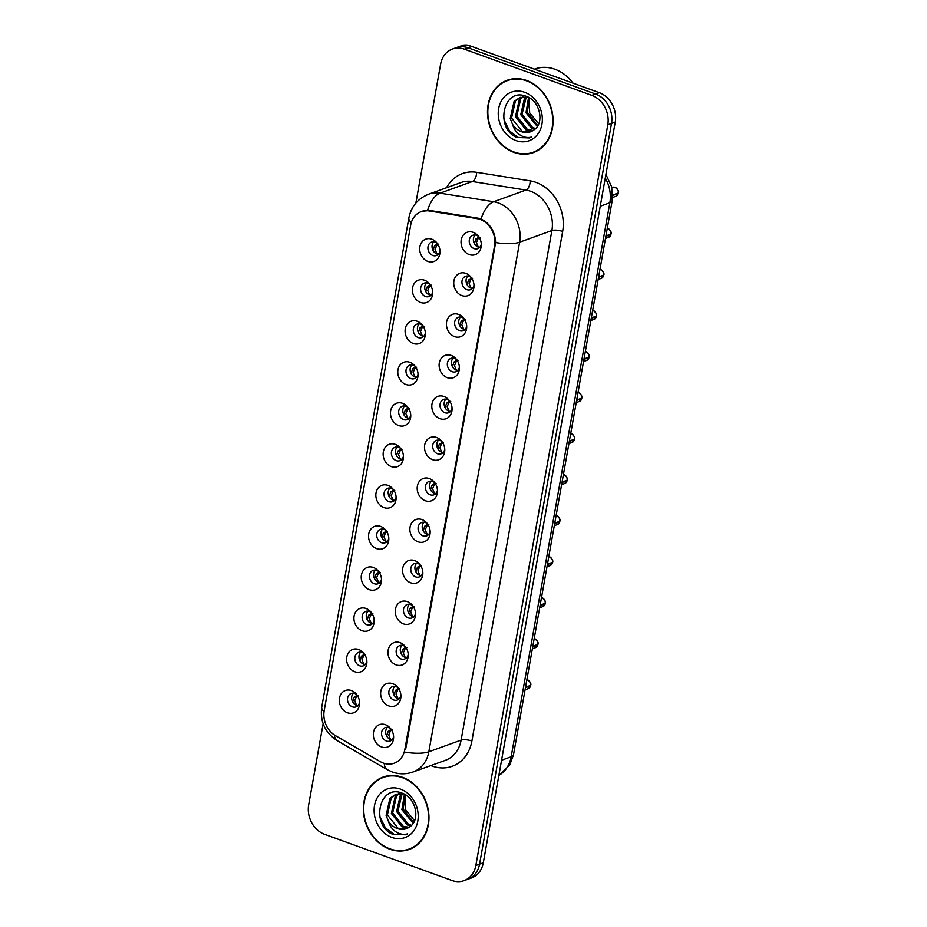 <?xml version="1.0" encoding="UTF-8"?>
<svg xmlns="http://www.w3.org/2000/svg" width="927" height="927" viewBox="0 0 927 927"><rect width="100%" height="100%" fill="white"/><g stroke="black" fill="none" stroke-linecap="round" stroke-linejoin="round"><path stroke-width="1.39" d="M420.557 302.445A11.889 9.896 70.2 0 1 412.585 287.729A11.889 9.896 70.2 0 1 424.52 280.221A11.889 9.896 70.2 0 1 429.155 283.43A11.889 9.896 70.2 0 1 432.677 293.199A11.889 9.896 70.2 0 1 420.557 302.445M429.954 284.415A7.138 5.933 -109.8 0 0 427.868 283.175A7.138 5.933 -109.8 0 0 424.253 283.129A7.138 5.933 -109.8 0 0 420.626 289.757A7.138 5.933 -109.8 0 0 425.493 296.501A7.138 5.933 -109.8 0 0 429.097 296.547A7.138 5.933 -109.8 0 0 432.666 291.924M413.257 343.477A11.889 9.896 70.2 0 1 405.284 328.761A11.889 9.896 70.2 0 1 417.208 321.252A11.889 9.896 70.2 0 1 421.843 324.462A11.889 9.896 70.2 0 1 425.366 334.23A11.889 9.896 70.2 0 1 413.257 343.477M422.642 325.447A7.138 5.933 -109.8 0 0 420.557 324.207A7.138 5.933 -109.8 0 0 416.941 324.16A7.138 5.933 -109.8 0 0 413.315 330.8A7.138 5.933 -109.8 0 0 418.181 337.544A7.138 5.933 -109.8 0 0 421.797 337.59A7.138 5.933 -109.8 0 0 425.354 332.955M405.945 384.508A11.889 9.896 70.2 0 1 397.973 369.792A11.889 9.896 70.2 0 1 409.896 362.295A11.889 9.896 70.2 0 1 414.531 365.493A11.889 9.896 70.2 0 1 418.054 375.261A11.889 9.896 70.2 0 1 405.945 384.508M415.331 366.489A7.138 5.933 -109.8 0 0 413.245 365.238A7.138 5.933 -109.8 0 0 409.641 365.192A7.138 5.933 -109.8 0 0 406.003 371.831A7.138 5.933 -109.8 0 0 410.87 378.575A7.138 5.933 -109.8 0 0 414.485 378.622A7.138 5.933 -109.8 0 0 418.042 373.987M398.633 425.551A11.889 9.896 70.2 0 1 390.661 410.823A11.889 9.896 70.2 0 1 402.596 403.326A11.889 9.896 70.2 0 1 407.22 406.524A11.889 9.896 70.2 0 1 410.754 416.304A11.889 9.896 70.2 0 1 398.633 425.551M408.031 407.521A7.138 5.933 -109.8 0 0 405.933 406.281A7.138 5.933 -109.8 0 0 402.33 406.235A7.138 5.933 -109.8 0 0 398.703 412.863A7.138 5.933 -109.8 0 0 403.558 419.607A7.138 5.933 -109.8 0 0 407.173 419.653A7.138 5.933 -109.8 0 0 410.731 415.029M391.321 466.582A11.889 9.896 70.2 0 1 383.349 451.866A11.889 9.896 70.2 0 1 395.284 444.357A11.889 9.896 70.2 0 1 399.919 447.567A11.889 9.896 70.2 0 1 403.442 457.335A11.889 9.896 70.2 0 1 391.321 466.582M400.719 448.552A7.138 5.933 -109.8 0 0 398.633 447.312A7.138 5.933 -109.8 0 0 395.018 447.266A7.138 5.933 -109.8 0 0 391.391 453.894A7.138 5.933 -109.8 0 0 396.258 460.638A7.138 5.933 -109.8 0 0 399.861 460.684A7.138 5.933 -109.8 0 0 403.43 456.061M384.01 507.614A11.889 9.896 70.2 0 1 376.038 492.897A11.889 9.896 70.2 0 1 387.973 485.389A11.889 9.896 70.2 0 1 392.608 488.599A11.889 9.896 70.2 0 1 396.13 498.367A11.889 9.896 70.2 0 1 384.01 507.614M393.407 489.583A7.138 5.933 -109.8 0 0 391.321 488.344A7.138 5.933 -109.8 0 0 387.706 488.297A7.138 5.933 -109.8 0 0 384.079 494.937A7.138 5.933 -109.8 0 0 388.946 501.681A7.138 5.933 -109.8 0 0 392.55 501.727A7.138 5.933 -109.8 0 0 396.119 497.092M376.71 548.645A11.889 9.896 70.2 0 1 368.737 533.929A11.889 9.896 70.2 0 1 380.661 526.432A11.889 9.896 70.2 0 1 385.296 529.63A11.889 9.896 70.2 0 1 388.819 539.398A11.889 9.896 70.2 0 1 376.71 548.645M386.095 530.615A7.138 5.933 -109.8 0 0 384.01 529.375A7.138 5.933 -109.8 0 0 380.406 529.329A7.138 5.933 -109.8 0 0 376.768 535.968A7.138 5.933 -109.8 0 0 381.634 542.712A7.138 5.933 -109.8 0 0 385.25 542.758A7.138 5.933 -109.8 0 0 388.807 538.123M369.398 589.688A11.889 9.896 70.2 0 1 361.426 574.96A11.889 9.896 70.2 0 1 373.349 567.463A11.889 9.896 70.2 0 1 377.984 570.661A11.889 9.896 70.2 0 1 381.507 580.429A11.889 9.896 70.2 0 1 369.398 589.688M378.784 571.658A7.138 5.933 -109.8 0 0 376.698 570.418A7.138 5.933 -109.8 0 0 373.094 570.372A7.138 5.933 -109.8 0 0 369.456 577A7.138 5.933 -109.8 0 0 374.323 583.743A7.138 5.933 -109.8 0 0 377.938 583.79A7.138 5.933 -109.8 0 0 381.495 579.166M362.086 630.719A11.889 9.896 70.2 0 1 354.114 616.003A11.889 9.896 70.2 0 1 366.049 608.494A11.889 9.896 70.2 0 1 370.673 611.704A11.889 9.896 70.2 0 1 374.207 621.472A11.889 9.896 70.2 0 1 362.086 630.719M371.484 612.689A7.138 5.933 -109.8 0 0 369.386 611.449A7.138 5.933 -109.8 0 0 365.783 611.403A7.138 5.933 -109.8 0 0 362.156 618.031A7.138 5.933 -109.8 0 0 367.022 624.775A7.138 5.933 -109.8 0 0 370.626 624.821A7.138 5.933 -109.8 0 0 374.184 620.198M354.774 671.751A11.889 9.896 70.2 0 1 346.802 657.034A11.889 9.896 70.2 0 1 358.737 649.526A11.889 9.896 70.2 0 1 363.372 652.735A11.889 9.896 70.2 0 1 366.895 662.504A11.889 9.896 70.2 0 1 354.774 671.751M364.172 653.72A7.138 5.933 -109.8 0 0 362.086 652.481A7.138 5.933 -109.8 0 0 358.471 652.434A7.138 5.933 -109.8 0 0 354.844 659.074A7.138 5.933 -109.8 0 0 359.711 665.818A7.138 5.933 -109.8 0 0 363.314 665.864A7.138 5.933 -109.8 0 0 366.883 661.229M347.463 712.782A11.889 9.896 70.2 0 1 339.502 698.066A11.889 9.896 70.2 0 1 351.426 690.569A11.889 9.896 70.2 0 1 356.061 693.767A11.889 9.896 70.2 0 1 359.583 703.535A11.889 9.896 70.2 0 1 347.463 712.782M356.86 694.752A7.138 5.933 -109.8 0 0 354.774 693.512A7.138 5.933 -109.8 0 0 351.159 693.466A7.138 5.933 -109.8 0 0 347.532 700.105A7.138 5.933 -109.8 0 0 352.399 706.849A7.138 5.933 -109.8 0 0 356.014 706.895A7.138 5.933 -109.8 0 0 359.572 702.26M427.868 261.414A11.889 9.896 70.2 0 1 419.896 246.698A11.889 9.896 70.2 0 1 431.831 239.189A11.889 9.896 70.2 0 1 436.466 242.387A11.889 9.896 70.2 0 1 439.989 252.167A11.889 9.896 70.2 0 1 427.868 261.414M437.266 243.384A7.138 5.933 -109.8 0 0 435.18 242.144A7.138 5.933 -109.8 0 0 431.565 242.098A7.138 5.933 -109.8 0 0 427.938 248.726A7.138 5.933 -109.8 0 0 432.805 255.47A7.138 5.933 -109.8 0 0 436.408 255.516A7.138 5.933 -109.8 0 0 439.977 250.893M461.901 295.586A11.889 9.896 70.2 0 1 453.929 280.869A11.889 9.896 70.2 0 1 465.852 273.361A11.889 9.896 70.2 0 1 470.487 276.57A11.889 9.896 70.2 0 1 474.01 286.339A11.889 9.896 70.2 0 1 461.901 295.586M471.287 277.555A7.138 5.933 -109.8 0 0 469.201 276.316A7.138 5.933 -109.8 0 0 465.597 276.269A7.138 5.933 -109.8 0 0 461.959 282.909A7.138 5.933 -109.8 0 0 466.826 289.653A7.138 5.933 -109.8 0 0 470.441 289.699A7.138 5.933 -109.8 0 0 473.998 285.064M454.589 336.617A11.889 9.896 70.2 0 1 446.617 321.901A11.889 9.896 70.2 0 1 458.541 314.404A11.889 9.896 70.2 0 1 463.176 317.602A11.889 9.896 70.2 0 1 466.698 327.37A11.889 9.896 70.2 0 1 454.589 336.617M463.975 318.587A7.138 5.933 -109.8 0 0 461.889 317.347A7.138 5.933 -109.8 0 0 458.286 317.301A7.138 5.933 -109.8 0 0 454.647 323.94A7.138 5.933 -109.8 0 0 459.514 330.684A7.138 5.933 -109.8 0 0 463.129 330.73A7.138 5.933 -109.8 0 0 466.687 326.095M447.277 377.66A11.889 9.896 70.2 0 1 439.305 362.932A11.889 9.896 70.2 0 1 451.24 355.435A11.889 9.896 70.2 0 1 455.864 358.633A11.889 9.896 70.2 0 1 459.398 368.401A11.889 9.896 70.2 0 1 447.277 377.66M456.675 359.63A7.138 5.933 -109.8 0 0 454.578 358.39A7.138 5.933 -109.8 0 0 450.974 358.343A7.138 5.933 -109.8 0 0 447.347 364.971A7.138 5.933 -109.8 0 0 452.214 371.715A7.138 5.933 -109.8 0 0 455.817 371.762A7.138 5.933 -109.8 0 0 459.375 367.138M439.966 418.691A11.889 9.896 70.2 0 1 431.994 403.975A11.889 9.896 70.2 0 1 443.929 396.466A11.889 9.896 70.2 0 1 448.564 399.676A11.889 9.896 70.2 0 1 452.086 409.444A11.889 9.896 70.2 0 1 439.966 418.691M449.363 400.661A7.138 5.933 -109.8 0 0 447.277 399.421A7.138 5.933 -109.8 0 0 443.662 399.375A7.138 5.933 -109.8 0 0 440.035 406.003A7.138 5.933 -109.8 0 0 444.902 412.747A7.138 5.933 -109.8 0 0 448.506 412.793A7.138 5.933 -109.8 0 0 452.075 408.17M432.654 459.722A11.889 9.896 70.2 0 1 424.693 445.006A11.889 9.896 70.2 0 1 436.617 437.498A11.889 9.896 70.2 0 1 441.252 440.707A11.889 9.896 70.2 0 1 444.775 450.476A11.889 9.896 70.2 0 1 432.654 459.722M442.052 441.692A7.138 5.933 -109.8 0 0 439.966 440.452A7.138 5.933 -109.8 0 0 436.35 440.406A7.138 5.933 -109.8 0 0 432.724 447.046A7.138 5.933 -109.8 0 0 437.59 453.79A7.138 5.933 -109.8 0 0 441.194 453.836A7.138 5.933 -109.8 0 0 444.763 449.201M425.354 500.754A11.889 9.896 70.2 0 1 417.382 486.038A11.889 9.896 70.2 0 1 429.305 478.541A11.889 9.896 70.2 0 1 433.94 481.739A11.889 9.896 70.2 0 1 437.463 491.507A11.889 9.896 70.2 0 1 425.354 500.754M434.74 482.724A7.138 5.933 -109.8 0 0 432.654 481.484A7.138 5.933 -109.8 0 0 429.05 481.437A7.138 5.933 -109.8 0 0 425.412 488.077A7.138 5.933 -109.8 0 0 430.279 494.821A7.138 5.933 -109.8 0 0 433.894 494.867A7.138 5.933 -109.8 0 0 437.451 490.232M418.042 541.797A11.889 9.896 70.2 0 1 410.07 527.069A11.889 9.896 70.2 0 1 421.994 519.572A11.889 9.896 70.2 0 1 426.629 522.77A11.889 9.896 70.2 0 1 430.151 532.538A11.889 9.896 70.2 0 1 418.042 541.797M427.428 523.767A7.138 5.933 -109.8 0 0 425.342 522.527A7.138 5.933 -109.8 0 0 421.739 522.469A7.138 5.933 -109.8 0 0 418.1 529.108A7.138 5.933 -109.8 0 0 422.967 535.852A7.138 5.933 -109.8 0 0 426.582 535.899A7.138 5.933 -109.8 0 0 430.14 531.275M410.731 582.828A11.889 9.896 70.2 0 1 402.758 568.112A11.889 9.896 70.2 0 1 414.693 560.603A11.889 9.896 70.2 0 1 419.317 563.813A11.889 9.896 70.2 0 1 422.851 573.581A11.889 9.896 70.2 0 1 410.731 582.828M420.128 564.798A7.138 5.933 -109.8 0 0 418.042 563.558A7.138 5.933 -109.8 0 0 414.427 563.512A7.138 5.933 -109.8 0 0 410.8 570.14A7.138 5.933 -109.8 0 0 415.667 576.884A7.138 5.933 -109.8 0 0 419.271 576.93A7.138 5.933 -109.8 0 0 422.839 572.307M403.419 623.859A11.889 9.896 70.2 0 1 395.447 609.143A11.889 9.896 70.2 0 1 407.382 601.635A11.889 9.896 70.2 0 1 412.017 604.844A11.889 9.896 70.2 0 1 415.539 614.613A11.889 9.896 70.2 0 1 403.419 623.859M412.816 605.829A7.138 5.933 -109.8 0 0 410.731 604.589A7.138 5.933 -109.8 0 0 407.115 604.543A7.138 5.933 -109.8 0 0 403.488 611.183A7.138 5.933 -109.8 0 0 408.355 617.927A7.138 5.933 -109.8 0 0 411.959 617.973A7.138 5.933 -109.8 0 0 415.528 613.338M396.119 664.891A11.889 9.896 70.2 0 1 388.146 650.175A11.889 9.896 70.2 0 1 400.07 642.678A11.889 9.896 70.2 0 1 404.705 645.876A11.889 9.896 70.2 0 1 408.228 655.644A11.889 9.896 70.2 0 1 396.119 664.891M405.505 646.861A7.138 5.933 -109.8 0 0 403.419 645.621A7.138 5.933 -109.8 0 0 399.804 645.574A7.138 5.933 -109.8 0 0 396.177 652.214A7.138 5.933 -109.8 0 0 401.043 658.958A7.138 5.933 -109.8 0 0 404.659 659.004A7.138 5.933 -109.8 0 0 408.216 654.369M388.807 705.922A11.889 9.896 70.2 0 1 380.835 691.206A11.889 9.896 70.2 0 1 392.758 683.709A11.889 9.896 70.2 0 1 397.393 686.907A11.889 9.896 70.2 0 1 400.916 696.675A11.889 9.896 70.2 0 1 388.807 705.922M398.193 687.904A7.138 5.933 -109.8 0 0 396.107 686.652A7.138 5.933 -109.8 0 0 392.503 686.606A7.138 5.933 -109.8 0 0 388.865 693.245A7.138 5.933 -109.8 0 0 393.732 699.989A7.138 5.933 -109.8 0 0 397.347 700.036A7.138 5.933 -109.8 0 0 400.904 695.401M381.495 746.965A11.889 9.896 70.2 0 1 373.523 732.249A11.889 9.896 70.2 0 1 385.458 724.74A11.889 9.896 70.2 0 1 390.082 727.95A11.889 9.896 70.2 0 1 393.616 737.718A11.889 9.896 70.2 0 1 381.495 746.965M390.893 728.935A7.138 5.933 -109.8 0 0 388.795 727.695A7.138 5.933 -109.8 0 0 385.192 727.649A7.138 5.933 -109.8 0 0 381.565 734.277A7.138 5.933 -109.8 0 0 386.42 741.021A7.138 5.933 -109.8 0 0 390.035 741.067A7.138 5.933 -109.8 0 0 393.593 736.444M469.201 254.554A11.889 9.896 70.2 0 1 461.229 239.838A11.889 9.896 70.2 0 1 473.164 232.329A11.889 9.896 70.2 0 1 477.799 235.539A11.889 9.896 70.2 0 1 481.322 245.307A11.889 9.896 70.2 0 1 469.201 254.554M478.599 236.524A7.138 5.933 -109.8 0 0 476.513 235.284A7.138 5.933 -109.8 0 0 472.897 235.238A7.138 5.933 -109.8 0 0 469.271 241.866A7.138 5.933 -109.8 0 0 474.137 248.61A7.138 5.933 -109.8 0 0 477.741 248.656A7.138 5.933 -109.8 0 0 481.31 244.033M430.997 295.331A7.138 5.933 70.2 0 1 429.63 295.018A7.138 5.933 70.2 0 1 424.995 289.595A7.138 5.933 70.2 0 1 426.501 282.862M423.685 336.362A7.138 5.933 70.2 0 1 422.318 336.049A7.138 5.933 70.2 0 1 417.683 330.626A7.138 5.933 70.2 0 1 419.189 323.894M416.385 377.393A7.138 5.933 70.2 0 1 415.006 377.08A7.138 5.933 70.2 0 1 410.371 371.657A7.138 5.933 70.2 0 1 411.878 364.925M409.074 418.436A7.138 5.933 70.2 0 1 407.706 418.112A7.138 5.933 70.2 0 1 403.071 412.689A7.138 5.933 70.2 0 1 404.566 405.956M401.762 459.468A7.138 5.933 70.2 0 1 400.394 459.155A7.138 5.933 70.2 0 1 395.759 453.732A7.138 5.933 70.2 0 1 397.266 446.999M394.45 500.499A7.138 5.933 70.2 0 1 393.083 500.186A7.138 5.933 70.2 0 1 388.448 494.763A7.138 5.933 70.2 0 1 389.954 488.031M387.138 541.53A7.138 5.933 70.2 0 1 385.771 541.217A7.138 5.933 70.2 0 1 381.136 535.794A7.138 5.933 70.2 0 1 382.642 529.062M379.838 582.562A7.138 5.933 70.2 0 1 378.459 582.249A7.138 5.933 70.2 0 1 373.824 576.826A7.138 5.933 70.2 0 1 375.331 570.093M372.527 623.604A7.138 5.933 70.2 0 1 371.159 623.292A7.138 5.933 70.2 0 1 366.524 617.869A7.138 5.933 70.2 0 1 368.019 611.136M365.215 664.636A7.138 5.933 70.2 0 1 363.847 664.323A7.138 5.933 70.2 0 1 359.212 658.9A7.138 5.933 70.2 0 1 360.719 652.168M357.903 705.667A7.138 5.933 70.2 0 1 356.536 705.354A7.138 5.933 70.2 0 1 351.901 699.931A7.138 5.933 70.2 0 1 353.407 693.199M438.309 254.299A7.138 5.933 70.2 0 1 436.941 253.975A7.138 5.933 70.2 0 1 432.306 248.563A7.138 5.933 70.2 0 1 433.813 241.82M472.33 288.471A7.138 5.933 70.2 0 1 470.962 288.158A7.138 5.933 70.2 0 1 466.327 282.735A7.138 5.933 70.2 0 1 467.834 276.003M465.03 329.502A7.138 5.933 70.2 0 1 463.651 329.189A7.138 5.933 70.2 0 1 459.016 323.766A7.138 5.933 70.2 0 1 460.522 317.034M457.718 370.533A7.138 5.933 70.2 0 1 456.351 370.221A7.138 5.933 70.2 0 1 451.716 364.798A7.138 5.933 70.2 0 1 453.21 358.065M450.406 411.576A7.138 5.933 70.2 0 1 449.039 411.252A7.138 5.933 70.2 0 1 444.404 405.841A7.138 5.933 70.2 0 1 445.91 399.108M443.094 452.608A7.138 5.933 70.2 0 1 441.727 452.295A7.138 5.933 70.2 0 1 437.092 446.872A7.138 5.933 70.2 0 1 438.598 440.14M435.783 493.639A7.138 5.933 70.2 0 1 434.415 493.326A7.138 5.933 70.2 0 1 429.78 487.903A7.138 5.933 70.2 0 1 431.287 481.171M428.483 534.67A7.138 5.933 70.2 0 1 427.104 534.358A7.138 5.933 70.2 0 1 422.48 528.935A7.138 5.933 70.2 0 1 423.975 522.202M421.171 575.713A7.138 5.933 70.2 0 1 419.804 575.389A7.138 5.933 70.2 0 1 415.169 569.978A7.138 5.933 70.2 0 1 416.663 563.245M413.859 616.745A7.138 5.933 70.2 0 1 412.492 616.432A7.138 5.933 70.2 0 1 407.857 611.009A7.138 5.933 70.2 0 1 409.363 604.277M406.547 657.776A7.138 5.933 70.2 0 1 405.18 657.463A7.138 5.933 70.2 0 1 400.545 652.04A7.138 5.933 70.2 0 1 402.051 645.308M399.236 698.807A7.138 5.933 70.2 0 1 397.868 698.494A7.138 5.933 70.2 0 1 393.233 693.072A7.138 5.933 70.2 0 1 394.74 686.339M391.936 739.85A7.138 5.933 70.2 0 1 390.568 739.526A7.138 5.933 70.2 0 1 385.933 734.114A7.138 5.933 70.2 0 1 387.428 727.371M479.641 247.439A7.138 5.933 70.2 0 1 478.274 247.115A7.138 5.933 70.2 0 1 473.639 241.704A7.138 5.933 70.2 0 1 475.145 234.971M477.034 218.598A21.414 17.81 70.2 0 1 480.198 219.421A21.414 17.81 70.2 0 1 494.543 245.922L404.832 749.584A21.414 17.81 70.2 0 1 394.184 763.234A21.414 17.81 70.2 0 1 380.302 761.658L335.493 735.679A21.414 17.81 70.2 0 1 324.195 710.627L410.649 225.238A21.414 17.81 70.2 0 1 421.298 211.599A21.414 17.81 70.2 0 1 428.969 210.916L477.034 218.598L478.193 218.181M526.687 80.498A38.459 31.993 -109.8 0 0 507.231 80.255A38.459 31.993 -109.8 0 0 487.672 116.002A38.459 31.993 -109.8 0 0 513.894 152.352A38.459 31.993 -109.8 0 0 533.349 152.596A38.459 31.993 -109.8 0 0 552.909 116.848A38.459 31.993 -109.8 0 0 526.687 80.498M508.911 79.71A38.459 31.993 -109.8 0 0 506.235 81.066M402.561 777.336A38.459 31.993 -109.8 0 0 383.106 777.093A38.459 31.993 -109.8 0 0 363.546 812.84A38.459 31.993 -109.8 0 0 389.769 849.19A38.459 31.993 -109.8 0 0 409.224 849.433A38.459 31.993 -109.8 0 0 428.784 813.686A38.459 31.993 -109.8 0 0 402.561 777.336M384.786 776.548A38.459 31.993 -109.8 0 0 382.109 777.904M422.052 211.263L429.989 210.475L478.054 218.158L483.57 220.267C491.113 225.342 495.134 232.77 495.632 242.538L405.667 749.213M452.434 49.038L459.885 46.35A23.789 19.791 -109.8 0 1 471.913 46.501L599.294 92.677A23.789 19.791 -109.8 0 1 615.238 122.109L483.291 862.805A23.789 19.791 -109.8 0 1 471.472 877.962L467.741 879.306A23.789 19.791 -109.8 0 0 479.572 864.149L611.507 123.453A23.789 19.791 -109.8 0 0 595.563 94.021L468.193 47.845A23.789 19.791 -109.8 0 0 456.165 47.694A23.789 19.791 -109.8 0 1 468.193 47.845L595.563 94.021A23.789 19.791 -109.8 0 1 611.507 123.453L479.572 864.149A23.789 19.791 -109.8 0 1 467.741 879.306L464.021 880.65A23.789 19.791 -109.8 0 0 475.852 865.494L607.788 124.797A23.789 19.791 -109.8 0 0 591.843 95.365L464.473 49.189A23.789 19.791 -109.8 0 0 452.434 49.038A23.789 19.791 -109.8 0 0 440.615 64.195L415.875 203.071M323.141 723.697L308.668 804.891A23.789 19.791 -109.8 0 0 324.612 834.323L451.994 880.499A23.789 19.791 -109.8 0 0 464.021 880.65M407.926 849.456A38.459 31.993 -109.8 0 0 410.858 848.784M532.052 152.619A38.459 31.993 -109.8 0 0 534.983 151.947M618.228 193.43L615.899 196.269A4.762 3.963 -109.8 0 0 618.228 193.43L612.689 195.435M618.251 192.967L612.689 195.064M618.321 193.025L618.297 193.036A4.762 3.963 -109.8 0 0 615.076 187.347A4.762 3.963 -109.8 0 0 612.677 187.324L615.111 187.347C618.124 189.745 619.19 191.634 618.321 193.025M479.954 237.254L478.054 238.714L476.408 242.584L478.297 247.057L479.838 247.231M474.392 243.616L475.899 238.957L479.155 237.347M479.05 236.895L477.926 237.474M438.622 244.114L436.721 245.574L435.076 249.444L436.976 253.917L438.506 254.091M437.718 243.755L434.554 245.806L433.048 250.475M610.916 234.461L608.599 237.3A4.762 3.963 -109.8 0 0 610.916 234.461L605.852 236.292M610.939 234.01L605.922 235.91M611.009 234.056L610.986 234.079A4.762 3.963 -109.8 0 0 607.776 228.39A4.762 3.963 -109.8 0 0 607.289 228.239L607.799 228.378C610.812 230.777 611.878 232.665 611.009 234.056M472.643 278.285L470.754 279.745L469.108 283.627L470.997 288.088L472.527 288.262M467.081 284.647L468.587 279.989L471.843 278.378M471.739 277.926L470.615 278.517M603.616 275.493L601.287 278.343A4.762 3.963 -109.8 0 0 603.616 275.493L598.541 277.324M603.628 275.041L598.61 276.941M603.709 275.087L603.686 275.11A4.762 3.963 -109.8 0 0 600.464 269.421A4.762 3.963 -109.8 0 0 599.978 269.282L600.487 269.421C603.5 271.808 604.578 273.697 603.709 275.087M465.342 319.328L463.442 320.777L461.797 324.659L463.685 329.12L465.215 329.294M459.769 325.69L461.275 321.02L464.543 319.409M464.427 318.969L463.303 319.548M596.304 316.536L593.975 319.375A4.762 3.963 -109.8 0 0 596.304 316.536L591.229 318.367M596.316 316.072L591.299 317.973M458.031 360.36L456.13 361.82L454.485 365.69L456.374 370.151L457.915 370.325M452.457 366.721L453.963 362.051L457.231 360.441M457.127 360L455.991 360.58M588.993 357.567L586.664 360.406A4.762 3.963 -109.8 0 0 588.993 357.567L583.929 359.398M589.016 357.104L583.987 359.004M450.719 401.391L448.819 402.851L447.173 406.721L449.062 411.194L450.603 411.368M445.157 407.753L446.652 403.083L449.919 401.484M449.815 401.032L448.691 401.611M431.31 285.145L429.41 286.605L427.764 290.475L429.664 294.948L431.194 295.122M429.282 285.365L427.254 286.849L425.748 291.507M430.51 285.238L429.282 285.377L430.406 284.786M423.998 326.177L422.109 327.637L420.464 331.518L422.353 335.98L423.882 336.153M423.094 325.829L419.943 327.88L418.436 332.538M416.687 367.219L414.798 368.668L413.152 372.55L415.041 377.022L416.571 377.185M415.783 366.86L412.631 368.911L411.125 373.581M533.21 152.225A38.065 31.669 -109.8 0 0 552.573 116.837A38.065 31.669 -109.8 0 0 526.629 80.869A38.065 31.669 -109.8 0 0 507.37 80.626A38.065 31.669 -109.8 0 0 488.008 116.014A38.065 31.669 -109.8 0 0 513.964 151.982A38.065 31.669 -109.8 0 0 533.21 152.225L536.524 151.031A38.065 31.669 -109.8 0 0 537.66 150.591M572.99 83.14A39.652 32.99 -109.8 0 0 554.949 69.258A39.652 32.99 -109.8 0 0 534.891 69.004L534.439 69.166M537.312 126.454L526.003 112.804L528.575 97.381M537.799 125.666L527.324 112.329L529.317 97.81M535.111 129.004L531.368 128.088L520.754 114.693L524.612 97.636L525.528 96.709M535.702 128.447L532.677 127.625L522.063 114.218L526.293 96.767M532.585 130.823L526.119 129.989L515.493 116.593L519.352 99.537L522.596 96.837M533.21 130.429L527.428 129.513L516.803 116.118L520.661 99.062L523.315 96.744M512.515 124.264A17.926 14.913 -109.8 0 0 521.449 131.68A17.926 14.913 -109.8 0 0 530.511 131.796A17.926 14.913 -109.8 0 0 533.801 130.012C544.867 123.384 540.024 100.869 526.594 96.466C503.187 86.396 494.578 128.285 516.582 137.347L529.526 137.949L531.635 137.011C527.614 138.111 523.604 137.335 519.607 134.67C516.223 132.318 513.848 128.853 512.515 124.264L510.232 118.494L514.091 101.437L519.873 97.52L527.857 97.022M530.626 131.75L522.168 131.414L511.553 118.019L515.412 100.962L520.534 97.3M538.691 123.882L529.63 112.77L529.224 97.949M524.589 92.271A25.852 21.506 -109.8 0 0 498.656 108.586A25.852 21.506 -109.8 0 0 515.991 140.58A25.852 21.506 -109.8 0 0 541.924 124.264A25.852 21.506 -109.8 0 0 524.589 92.271M511.843 79.038A38.065 31.669 -109.8 0 0 510.684 79.432L507.37 80.626M529.734 137.868L518.309 137.567L509.491 130.939L504.195 120.197L503.431 115.215M409.085 849.062A38.065 31.669 -109.8 0 0 428.448 813.674A38.065 31.669 -109.8 0 0 402.503 777.707A38.065 31.669 -109.8 0 0 383.245 777.463A38.065 31.669 -109.8 0 0 363.882 812.852A38.065 31.669 -109.8 0 0 389.838 848.819A38.065 31.669 -109.8 0 0 409.085 849.062L412.399 847.869A38.065 31.669 -109.8 0 0 413.535 847.429M413.187 823.292L401.878 809.642L404.45 794.23M413.674 822.504L403.187 809.167L405.192 794.648M410.985 825.841L407.243 824.937L396.617 811.542L400.476 794.474L401.403 793.547M411.565 825.285L408.552 824.462L397.938 811.067L402.167 793.605M408.459 827.66L401.982 826.826L391.368 813.431L395.226 796.374L398.471 793.674M409.085 827.266L403.303 826.351L392.677 812.956L396.536 795.899L399.178 793.582M388.378 821.113A17.926 14.913 -109.8 0 0 397.324 828.518A17.926 14.913 -109.8 0 0 406.385 828.634A17.926 14.913 -109.8 0 0 409.676 826.849C420.742 820.221 415.899 797.707 402.469 793.303C379.062 783.234 370.452 825.123 392.457 834.184L405.4 834.787L407.509 833.848C403.488 834.949 399.479 834.173 395.481 831.519C392.086 829.167 389.722 825.69 388.378 821.113L386.107 815.331L389.966 798.274L395.748 794.358L403.732 793.86M406.501 828.587L398.042 828.251L387.428 814.856L391.287 797.799L396.408 794.138M414.554 820.719L405.505 809.607L405.099 794.787M400.464 789.109A25.852 21.506 -109.8 0 0 374.531 805.424A25.852 21.506 -109.8 0 0 391.866 837.417A25.852 21.506 -109.8 0 0 417.799 821.102A25.852 21.506 -109.8 0 0 400.464 789.109M387.718 775.876A38.065 31.669 -109.8 0 0 386.559 776.27L383.245 777.463M405.609 834.706L394.184 834.416L385.365 827.788L380.07 817.035L379.305 812.052M581.681 398.598L579.352 401.437A4.762 3.963 -109.8 0 0 581.681 398.598L576.617 400.429M581.704 398.147L576.687 400.047M581.774 398.193L581.75 398.216A4.762 3.963 -109.8 0 0 578.529 392.527A4.762 3.963 -109.8 0 0 578.042 392.376L578.564 392.515C581.577 394.914 582.643 396.802 581.774 398.193M443.407 442.422L441.507 443.882L439.873 447.764L441.75 452.225L443.291 452.399M437.845 448.784L439.352 444.126L442.608 442.515M442.503 442.063L441.379 442.654M573.987 439.41L572.052 442.469A4.762 3.963 -109.8 0 0 574.369 439.63L569.305 441.461M574.392 439.178L569.375 441.078M574.462 439.224L574.439 439.247A4.762 3.963 -109.8 0 0 571.229 433.558A4.762 3.963 -109.8 0 0 570.742 433.419L571.252 433.558C574.265 435.945 575.331 437.834 574.462 439.224M436.096 483.465L434.207 484.914L432.561 488.796L434.45 493.257L435.98 493.431M430.534 489.827L432.04 485.157L435.296 483.546M435.192 483.106L434.068 483.685M566.675 480.441L564.74 483.512A4.762 3.963 -109.8 0 0 567.069 480.673L561.994 482.503M567.081 480.209L562.063 482.11M428.795 524.497L426.895 525.957L425.25 529.827L427.138 534.288L428.668 534.462M423.222 530.858L424.728 526.188L427.996 524.578M427.892 524.137L426.756 524.717M409.386 408.251L407.486 409.711L405.841 413.581L407.741 418.054L409.27 418.228M408.483 407.892L405.319 409.943L403.813 414.612M402.075 449.282L400.174 450.742L398.529 454.612L400.429 459.085L401.959 459.259M401.171 448.923L398.007 450.985L396.513 455.644M394.763 490.313L392.863 491.773L391.217 495.655L393.118 500.117L394.647 500.29M393.859 489.954L390.707 492.017L389.201 496.675M559.757 521.704L557.428 524.543A4.762 3.963 -109.8 0 0 559.757 521.704L554.682 523.535M559.769 521.241L554.752 523.141M559.85 521.298L559.827 521.31A4.762 3.963 -109.8 0 0 556.606 515.621A4.762 3.963 -109.8 0 0 556.119 515.482L556.629 515.621C559.641 518.008 560.719 519.908 559.85 521.298M421.484 565.528L419.583 566.988L417.938 570.858L419.827 575.331L421.368 575.505M415.91 571.889L417.417 567.22L420.684 565.621M420.58 565.169L419.456 565.748M552.446 562.735L550.117 565.574A4.762 3.963 -109.8 0 0 552.446 562.735L547.382 564.566M552.527 562.307L547.451 564.184M414.172 606.559L412.272 608.019L410.626 611.89L412.515 616.362L414.056 616.536M408.61 612.921L410.105 608.263L413.372 606.652M413.268 606.2L412.144 606.791M544.752 603.547L542.805 606.606A4.762 3.963 -109.8 0 0 545.134 603.767L540.07 605.598M545.157 603.315L540.14 605.215M406.86 647.602L404.96 649.051L403.326 652.932L405.203 657.394L406.744 657.567M401.298 653.952L402.805 649.294L406.061 647.683M405.956 647.243L404.832 647.822M537.44 644.578L535.505 647.649A4.762 3.963 -109.8 0 0 537.834 644.81L532.758 646.64M537.892 644.416A4.762 3.963 -109.8 0 0 534.682 638.726C537.718 641.113 538.784 643.002 537.915 644.392L532.828 646.246M399.549 688.634L397.66 690.094L396.014 693.964L397.903 698.425L399.433 698.599M393.987 694.995L395.493 690.325L398.761 688.715M398.645 688.274L397.521 688.854M530.522 685.841L528.193 688.68A4.762 3.963 -109.8 0 0 530.522 685.841L525.447 687.672M530.534 685.377L525.516 687.278M530.615 685.435L530.592 685.447A4.762 3.963 -109.8 0 0 527.37 679.758A4.762 3.963 -109.8 0 0 526.884 679.618L527.393 679.758C530.406 682.145 531.484 684.045 530.615 685.435M392.248 729.665L390.348 731.125L388.703 734.995L390.591 739.468L392.121 739.642M386.675 736.026L388.181 731.357L391.449 729.758M391.345 729.306L390.209 729.885M387.451 531.356L385.562 532.805L383.917 536.687L385.806 541.159L387.335 541.322M386.547 530.997L383.396 533.048L381.889 537.718M380.151 572.388L378.251 573.848L376.605 577.718L378.506 582.191L380.024 582.365M379.247 572.029L376.084 574.08L374.578 578.749M372.839 613.419L370.939 614.879L369.294 618.749L371.194 623.222L372.724 623.396M371.936 613.06L368.772 615.122L367.266 619.781M365.528 654.45L363.627 655.91L361.982 659.792L363.882 664.253L365.412 664.427M364.624 654.091L361.472 656.154L359.966 660.812M358.216 695.493L356.316 696.942L354.682 700.824L356.571 705.285L358.1 705.459M357.312 695.134L354.16 697.185L352.654 701.855M428.969 210.916L430.128 210.487M404.832 749.584L405.644 749.294M494.543 245.922L495.366 245.62M446.547 187.741A39.652 32.99 70.2 0 1 476.663 172.295L530.221 180.869A39.652 32.99 70.2 0 1 562.654 231.449L471.889 741.044A7.926 2.503 10.1 0 0 461.113 740.128L551.889 230.533A31.715 26.385 -109.8 0 0 530.626 191.286A31.715 26.385 -109.8 0 0 525.933 190.07L472.376 181.507A31.715 26.385 -109.8 0 0 461.02 182.515L428.737 194.16A31.715 26.385 70.2 0 1 440.105 193.152A27.752 13.986 99.1 0 0 427.567 210.29M471.889 741.044A39.652 32.99 70.2 0 1 432.121 766.05A39.652 32.99 70.2 0 1 430.87 765.575M445.342 760.349A31.715 26.385 -109.8 0 0 461.113 740.128L428.83 751.785A31.715 26.385 70.2 0 1 413.06 771.994L445.342 760.349M476.663 172.295A7.926 3.998 -80.9 0 1 472.376 181.507L440.105 193.152L493.662 201.727A31.715 26.385 70.2 0 1 498.344 202.943A31.715 26.385 70.2 0 1 519.607 242.19A27.752 8.772 -169.9 0 1 495.632 242.538M481.078 219.004A27.752 13.986 99.1 0 1 493.662 201.727L525.933 190.07A7.926 3.998 -80.9 0 0 530.221 180.869M404.867 752.133A27.752 8.772 10.1 0 0 428.83 751.785L519.607 242.19L551.889 230.533A7.926 2.503 10.1 0 1 562.654 231.449M324.044 711.623A27.752 8.772 -169.9 0 1 321.727 707.15L408.865 217.926A27.752 8.772 10.1 0 0 411.321 222.526M334.38 734.995A27.752 10.95 120.1 0 0 337.219 740.673C325.053 732.689 319.885 721.519 321.727 707.15M384.265 763.396A27.752 10.95 120.1 0 0 387.15 769.607L337.219 740.673M475.852 865.494L483.291 862.805M607.788 124.797L615.238 122.109M591.843 95.365L599.294 92.677M464.473 49.189L471.913 46.501M498.865 775.389A31.715 26.385 -109.8 0 0 511.159 756.78L609.839 202.746A31.715 26.385 -109.8 0 0 605.273 178.03M600.256 206.211L609.839 202.746A15.863 5.006 10.1 0 0 612.191 200.719L513.5 754.752L509.769 764.937L498.853 775.459M513.5 754.752A15.863 5.006 10.1 0 1 511.159 756.78L501.565 760.244M478.054 238.714L475.899 238.957M436.721 245.574L434.554 245.806M436.594 244.334L437.822 244.207M470.754 279.745L468.587 279.989M463.442 320.777L461.275 321.02M596.374 316.142A4.762 3.963 -109.8 0 0 593.153 310.452A4.762 3.963 -109.8 0 0 592.666 310.313L593.176 310.452C596.188 312.839 597.266 314.728 596.397 316.119M456.13 361.82L453.963 362.051M589.062 357.173A4.762 3.963 -109.8 0 0 585.841 351.484A4.762 3.963 -109.8 0 0 585.354 351.345L585.876 351.484C588.877 353.871 589.954 355.771 589.085 357.162M448.819 402.851L446.652 403.083M429.41 286.605L427.243 286.849M422.109 327.637L419.943 327.88M421.97 326.408L423.199 326.269M414.798 368.668L412.631 368.911M414.659 367.44L415.899 367.301M441.507 443.882L439.352 444.126M434.207 484.914L432.04 485.157M567.139 480.279A4.762 3.963 -109.8 0 0 563.917 474.589A4.762 3.963 -109.8 0 0 563.431 474.45L563.94 474.589C566.953 476.976 568.031 478.865 567.162 480.256M426.895 525.957L424.728 526.188M407.486 409.711L405.319 409.943M407.347 408.471L408.587 408.343M400.174 450.742L398.007 450.985M400.047 449.502L401.275 449.375M392.863 491.773L390.707 492.017M392.735 490.545L393.963 490.406M419.583 566.988L417.417 567.22M552.515 562.353A4.762 3.963 -109.8 0 0 549.294 556.652A4.762 3.963 -109.8 0 0 548.807 556.513L549.329 556.652C552.341 559.051 553.407 560.939 552.538 562.33M412.272 608.019L410.105 608.263M545.203 603.384A4.762 3.963 -109.8 0 0 541.982 597.695A4.762 3.963 -109.8 0 0 541.507 597.556L542.017 597.695C545.03 600.082 546.096 601.971 545.227 603.361M404.96 649.051L402.805 649.294M397.66 690.094L395.493 690.325M390.348 731.125L388.181 731.357M385.562 532.805L383.396 533.048M385.423 531.577L386.652 531.438M378.251 573.848L376.084 574.08M378.112 572.608L379.352 572.48M370.939 614.879L368.772 615.122M370.812 613.639L372.04 613.512M363.627 655.91L361.46 656.154M363.5 654.682L364.728 654.543M356.316 696.942L354.16 697.185M356.188 695.713L357.416 695.574M421.298 211.599L423.338 210.858M387.15 769.607L392.179 771.959C399.108 774.404 406.072 774.427 413.06 771.994M408.865 217.926C411.206 206.524 417.822 198.61 428.737 194.16M605.91 174.438L611.75 186.976L612.191 200.719M612.677 187.324L611.89 187.602M615.899 196.269L612.596 197.463M608.599 237.3L605.47 238.436M601.287 278.343L598.158 279.467M593.975 319.375L590.847 320.499M586.664 360.406L583.547 361.53M579.352 401.437L576.235 402.573M572.052 442.469L568.923 443.604M564.74 483.512L561.611 484.636M557.428 524.543L554.3 525.667M550.117 565.574L547 566.71M542.805 606.606L539.688 607.741M535.505 647.649L532.376 648.773M528.193 688.68L525.064 689.804"/></g></svg>
